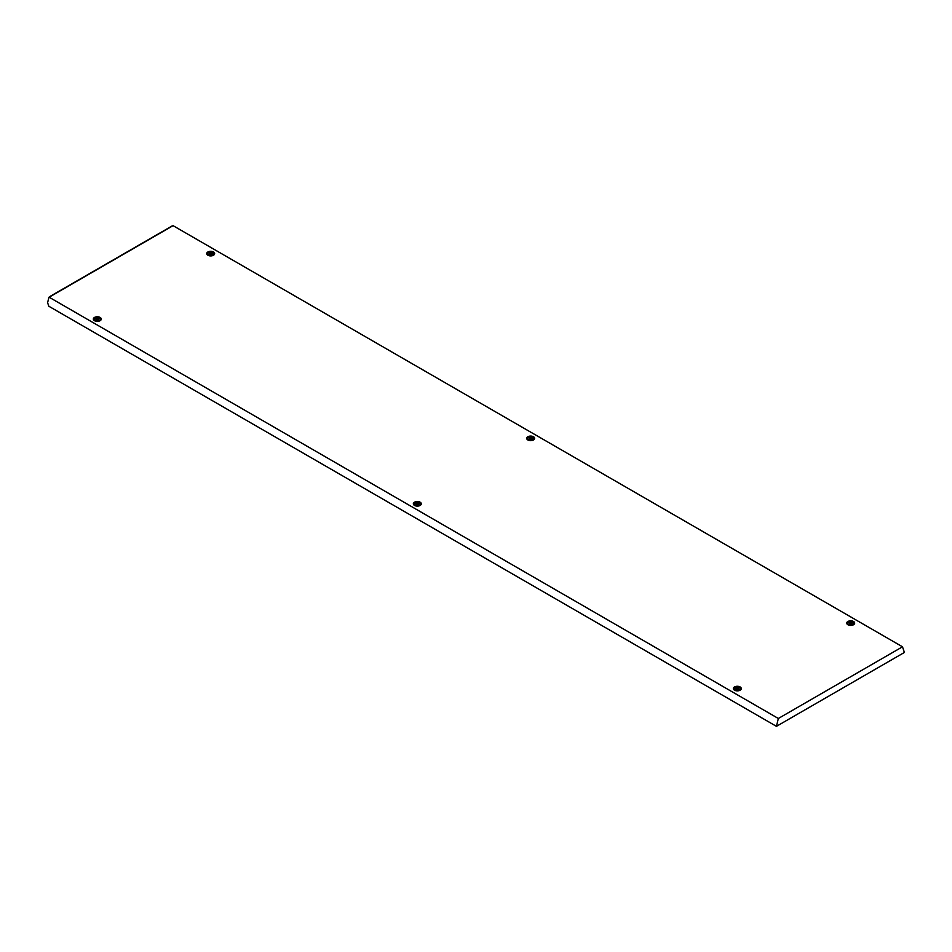 <?xml version="1.0" encoding="UTF-8"?>
<svg xmlns="http://www.w3.org/2000/svg" width="952" height="952" viewBox="0 0 952 952"><rect width="100%" height="100%" fill="white"/><g stroke="black" fill="none" stroke-linecap="round" stroke-linejoin="round"><path stroke-width="1.43" d="M850.326 621.882L849.291 622.501L849.624 623.191L852.099 622.894L850.326 621.882M851.992 622.977L850.326 622.096L849.398 622.632M851.873 622.025A1.654 0.952 180 0 1 851.873 623.37A1.654 0.952 180 0 1 849.529 623.37A1.654 0.952 180 0 1 849.529 622.025A1.654 0.952 180 0 1 851.873 622.025M852.897 621.846A3.106 1.797 180 0 1 853.801 623.12A3.106 1.797 180 0 1 851.885 624.774A3.106 1.797 180 0 1 848.506 624.381A3.106 1.797 180 0 1 847.589 623.12A3.106 1.797 180 0 1 849.505 621.466A3.106 1.797 180 0 1 852.897 621.846M853.801 623.12L853.801 624.381A3.106 1.797 180 0 1 853.789 624.572M847.613 624.572A3.106 1.797 180 0 1 847.589 624.381L847.589 623.12M414.501 505.441A3.975 2.297 180 0 1 413.584 504.62A3.975 2.297 180 0 1 415.167 501.882A3.975 2.297 180 0 1 420.13 502.192A3.975 2.297 180 0 1 421.046 504.62A3.975 2.297 180 0 1 414.501 505.441M527.872 439.991A3.975 2.297 180 0 1 526.956 439.158A3.975 2.297 180 0 1 528.538 436.433A3.975 2.297 180 0 1 533.501 436.742A3.975 2.297 180 0 1 534.417 439.158A3.975 2.297 180 0 1 527.872 439.991M207.869 255.231A3.975 2.297 180 0 1 206.953 254.41A3.975 2.297 180 0 1 208.536 251.673A3.975 2.297 180 0 1 213.498 251.982A3.975 2.297 180 0 1 214.414 254.41A3.975 2.297 180 0 1 207.869 255.231M94.498 320.693A3.975 2.297 180 0 1 93.582 319.86A3.975 2.297 180 0 1 95.164 317.135A3.975 2.297 180 0 1 100.115 317.444A3.975 2.297 180 0 1 101.043 319.86A3.975 2.297 180 0 1 94.498 320.693M734.516 690.2A3.975 2.297 180 0 1 733.587 689.367A3.975 2.297 180 0 1 735.17 686.642A3.975 2.297 180 0 1 740.132 686.951A3.975 2.297 180 0 1 741.049 689.367A3.975 2.297 180 0 1 734.516 690.2M847.887 624.738A3.975 2.297 180 0 1 846.971 623.917A3.975 2.297 180 0 1 848.553 621.18A3.975 2.297 180 0 1 853.516 621.489A3.975 2.297 180 0 1 854.432 623.917A3.975 2.297 180 0 1 847.887 624.738M49.135 297.214L778.343 718.486L902.496 646.801L173.062 225.66L171.705 226.445M778.343 718.486L776.439 726.34L48.838 306.258L47.6 302.748L48.909 297.345M776.439 726.34L904.4 652.453L902.496 646.801M736.943 687.344L735.92 687.951L736.253 688.653L738.728 688.356L736.943 687.344M738.371 687.796L736.027 688.082M738.49 687.475A1.654 0.952 180 0 1 738.49 688.832A1.654 0.952 180 0 1 736.158 688.832A1.654 0.952 180 0 1 736.158 687.475A1.654 0.952 180 0 1 738.49 687.475M739.514 687.308A3.106 1.797 180 0 1 740.43 688.57A3.106 1.797 180 0 1 738.514 690.224A3.106 1.797 180 0 1 735.134 689.843A3.106 1.797 180 0 1 734.218 688.57A3.106 1.797 180 0 1 736.134 686.916A3.106 1.797 180 0 1 739.514 687.308M740.43 688.57L740.43 689.843A3.106 1.797 180 0 1 740.406 690.021M734.23 690.021A3.106 1.797 180 0 1 734.218 689.843L734.218 688.57M96.937 317.837L95.902 318.444L96.235 319.134L98.71 318.837L96.937 317.837M98.365 318.289L96.009 318.575M98.472 317.968A1.654 0.952 180 0 1 98.472 319.313A1.654 0.952 180 0 1 96.14 319.313A1.654 0.952 180 0 1 96.14 317.968A1.654 0.952 180 0 1 98.472 317.968M99.496 317.801A3.106 1.797 180 0 1 100.412 319.063A3.106 1.797 180 0 1 98.496 320.717A3.106 1.797 180 0 1 95.117 320.336A3.106 1.797 180 0 1 94.2 319.063A3.106 1.797 180 0 1 96.116 317.409A3.106 1.797 180 0 1 99.496 317.801M100.412 319.063L100.412 320.336A3.106 1.797 180 0 1 100.4 320.515M94.224 320.515A3.106 1.797 180 0 1 94.2 320.336L94.2 319.063M210.309 252.375L209.273 252.982L209.618 253.684L212.082 253.387L210.309 252.375M211.737 252.839L209.38 253.113M211.856 252.506A1.654 0.952 180 0 1 211.856 253.863A1.654 0.952 180 0 1 209.511 253.863A1.654 0.952 180 0 1 209.511 252.506A1.654 0.952 180 0 1 211.856 252.506M212.879 252.34A3.106 1.797 180 0 1 213.784 253.613A3.106 1.797 180 0 1 211.868 255.267A3.106 1.797 180 0 1 208.488 254.874A3.106 1.797 180 0 1 207.584 253.613A3.106 1.797 180 0 1 209.5 251.959A3.106 1.797 180 0 1 212.879 252.34M213.784 253.613L213.784 254.874A3.106 1.797 180 0 1 213.772 255.053M207.595 255.053A3.106 1.797 180 0 1 207.584 254.874L207.584 253.613M530.312 437.135L529.288 437.742L529.621 438.432L532.097 438.146L530.312 437.135M531.74 437.587L529.395 437.872M531.859 437.265A1.654 0.952 180 0 1 531.859 438.622A1.654 0.952 180 0 1 529.514 438.622A1.654 0.952 180 0 1 529.514 437.265A1.654 0.952 180 0 1 531.859 437.265M532.882 437.099A3.106 1.797 180 0 1 533.798 438.36A3.106 1.797 180 0 1 531.882 440.014A3.106 1.797 180 0 1 528.491 439.634A3.106 1.797 180 0 1 527.587 438.36A3.106 1.797 180 0 1 529.502 436.706A3.106 1.797 180 0 1 532.882 437.099M533.798 438.36L533.798 439.634A3.106 1.797 180 0 1 533.774 439.812M527.598 439.812A3.106 1.797 180 0 1 527.587 439.634L527.587 438.36M416.94 502.585L415.917 503.192L416.25 503.894L418.713 503.596L416.94 502.585M418.606 503.679L416.94 502.799L416.024 503.322M418.487 502.715A1.654 0.952 180 0 1 418.487 504.072A1.654 0.952 180 0 1 416.143 504.072A1.654 0.952 180 0 1 416.143 502.715A1.654 0.952 180 0 1 418.487 502.715M419.511 502.549A3.106 1.797 180 0 1 420.415 503.822A3.106 1.797 180 0 1 418.499 505.476A3.106 1.797 180 0 1 415.12 505.084A3.106 1.797 180 0 1 414.215 503.822A3.106 1.797 180 0 1 416.131 502.168A3.106 1.797 180 0 1 419.511 502.549M420.415 503.822L420.415 505.084A3.106 1.797 180 0 1 420.403 505.262M414.227 505.262A3.106 1.797 180 0 1 414.215 505.084L414.215 503.822M49.706 296.893L172.264 226.124M49.302 296.845L171.872 226.088"/></g></svg>
